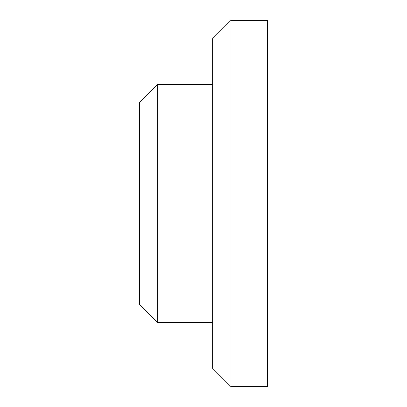 <?xml version="1.0" encoding="UTF-8"?>
<svg xmlns="http://www.w3.org/2000/svg" width="407" height="407" viewBox="0 0 407 407"><rect width="100%" height="100%" fill="white"/><g stroke="black" fill="none" stroke-linecap="round" stroke-linejoin="round"><path stroke-width="0.61" d="M230.973 386.65L267.603 386.65L267.603 20.35L230.973 20.35L212.658 38.665L212.658 368.335L230.973 386.65L230.973 20.35M157.713 84.453L139.398 102.768L139.398 304.233L157.713 322.548L157.713 84.453L212.658 84.453M157.713 322.548L212.658 322.548"/></g></svg>
